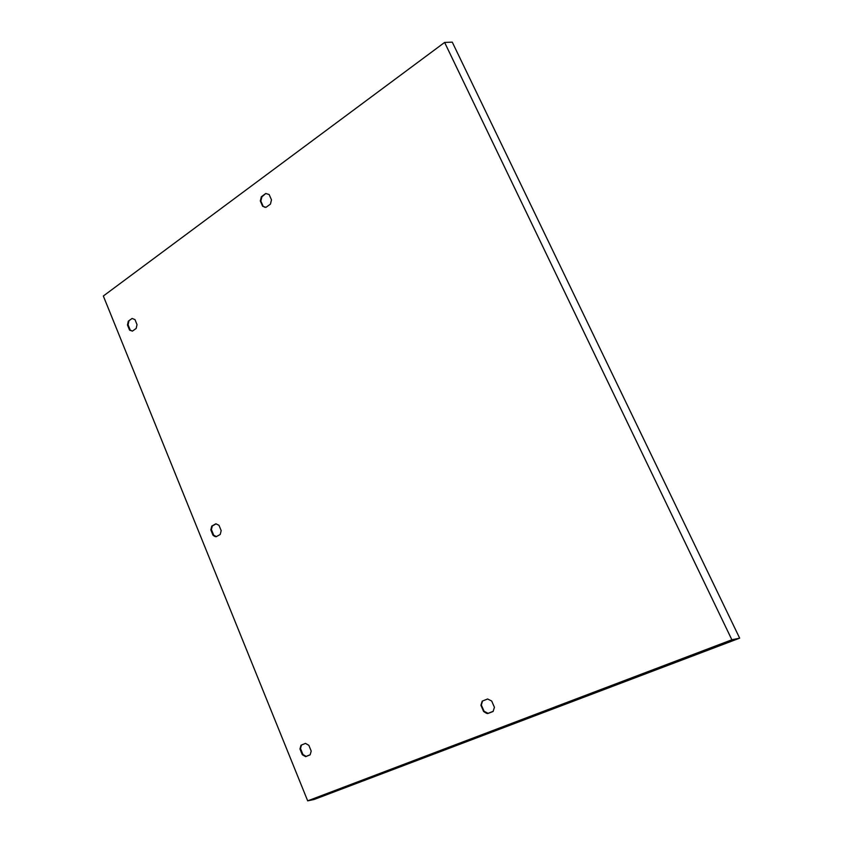 <?xml version="1.0" encoding="UTF-8"?>
<svg xmlns="http://www.w3.org/2000/svg" width="843" height="843" viewBox="0 0 843 843"><rect width="100%" height="100%" fill="white"/><g stroke="black" fill="none" stroke-linecap="round" stroke-linejoin="round"><path stroke-width="1.26" d="M132.088 318.454L128.315 321.162L127.462 324.966L129.495 329.982L132.372 331.141L136.166 328.454L137.03 324.629L134.975 319.592L132.088 318.454L128.315 321.162M128.884 321.183L128.031 324.987L127.462 324.966M128.031 324.987L130.075 330.003L129.495 329.982M130.075 330.003L132.383 331.13M731.872 639.784L444.619 42.435L103.331 296.009L307.684 800.85L731.872 639.784L739.669 638.162L452.269 42.15L444.619 42.435M739.669 638.162L314.123 799.48L307.684 800.85M269.138 194.522L265.777 193.5L261.351 196.746L260.318 200.961L262.647 206.293L265.988 207.336L270.445 204.111L271.488 199.875L269.138 194.522M491.669 701.018L487.623 698.984L482.217 701.123L480.9 705.264L483.64 711.524L486.495 713.294L487.665 713.578L493.102 711.471L494.43 707.309L491.669 701.018M218.99 525.294L215.871 523.788L211.762 526.085L210.813 529.868L212.994 535.221L214.575 536.338L216.103 536.749L220.223 534.462L221.182 530.668L218.99 525.294M308.844 745.317L305.472 743.389L301.004 745.233L299.95 748.963L302.289 754.706L305.651 756.645L310.14 754.833L311.204 751.081L308.844 745.317M265.777 193.5L261.888 196.851L260.856 201.077L263.185 206.398L264.997 207.325M482.554 700.986L481.332 705.022L484.061 711.271L488.086 713.326L493.197 711.334M216.166 523.819L212.31 525.979L211.361 529.762L213.542 535.115L216.366 536.601M301.467 745.043L300.456 748.71L302.785 754.443L306.157 756.382L310.192 754.748M213.542 535.115L212.994 535.221M211.361 529.762L210.813 529.868M212.31 525.979L211.762 526.085M263.185 206.398L262.647 206.293M260.856 201.077L260.318 200.961M261.888 196.851L261.351 196.746M300.456 748.405L303.006 754.664M211.361 529.446L213.743 535.305M128.526 321.984L128.083 324.797L130.265 330.161M130.665 330.467L130.085 330.445M215.123 536.232L214.575 536.338"/></g></svg>
